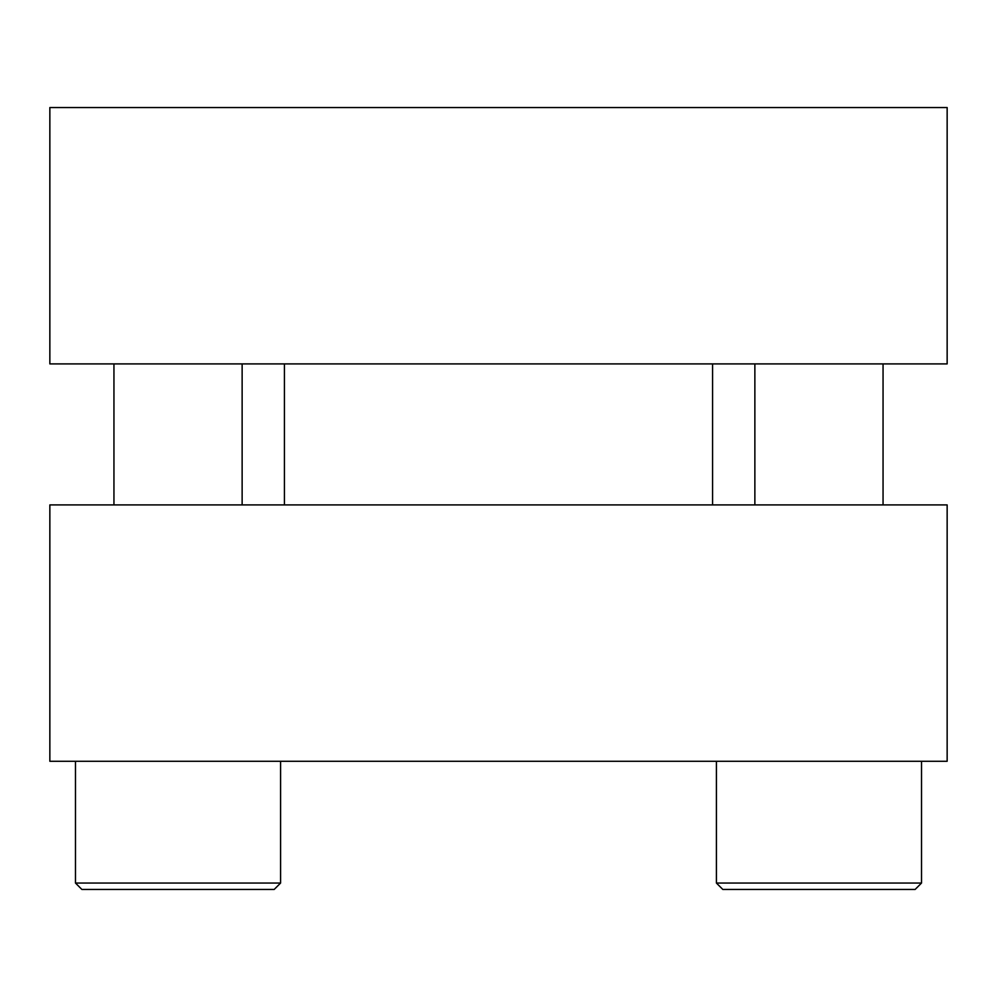 <?xml version="1.0" encoding="UTF-8"?>
<svg xmlns="http://www.w3.org/2000/svg" width="997" height="997" viewBox="0 0 997 997"><rect width="100%" height="100%" fill="white"/><g stroke="black" fill="none" stroke-linecap="round" stroke-linejoin="round"><path stroke-width="1.5" d="M818.961 889.461L915.109 889.461L921.515 883.055L716.419 883.055L722.825 889.461L818.961 889.461M274.175 889.461L81.891 889.461L75.485 883.055L280.581 883.055L274.175 889.461L280.581 883.055L280.581 761.284M284.432 363.905L284.432 504.906M712.568 363.905L712.568 504.906M947.15 363.905L49.85 363.905L49.85 107.539L947.15 107.539L947.15 363.905M49.85 761.284L947.15 761.284L947.15 504.906L49.85 504.906L49.85 761.284M921.515 883.055L921.515 761.284L921.515 883.055L915.109 889.461L921.515 883.055L921.515 761.284L921.515 883.055L915.109 889.461M75.485 883.055L75.485 761.284L75.485 883.055L81.891 889.461L75.485 883.055L75.485 761.284L75.485 883.055L81.891 889.461M113.945 504.906L113.945 363.905L113.945 504.906M883.055 504.906L883.055 363.905L883.055 504.906M716.419 761.284L716.419 883.055L722.825 889.461M754.866 504.906L754.866 363.905M242.134 504.906L242.134 363.905"/></g></svg>
